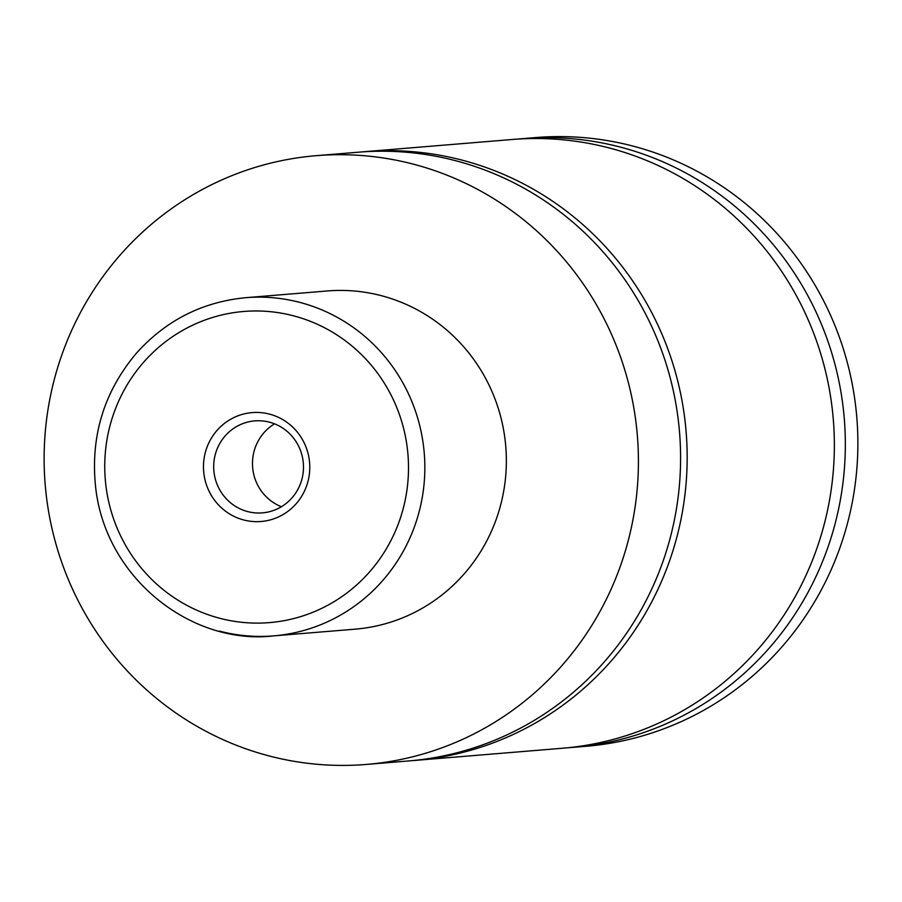 <?xml version="1.0" encoding="UTF-8"?>
<svg xmlns="http://www.w3.org/2000/svg" width="902" height="902" viewBox="0 0 902 902"><rect width="100%" height="100%" fill="white"/><g stroke="black" fill="none" stroke-linecap="round" stroke-linejoin="round"><path stroke-width="1.35" d="M316.151 155.685L358.32 152.201A305.406 297.096 85.3 0 1 456.085 160.827A305.406 297.096 85.3 0 1 679.612 482.705A305.406 297.096 85.3 0 1 408.561 760.95L366.392 764.434A305.406 297.096 85.3 0 1 268.627 755.808A305.406 297.096 85.3 0 1 45.1 433.93A305.406 297.096 85.3 0 1 316.151 155.685A305.406 297.096 85.3 0 1 413.917 164.311A305.406 297.096 85.3 0 1 637.443 486.189A305.406 297.096 85.3 0 1 366.392 764.434M361.612 151.953A305.406 297.096 85.3 0 1 364.904 151.66A305.406 297.096 85.3 0 1 686.106 431.596A305.406 297.096 85.3 0 1 415.145 760.409A305.406 297.096 85.3 0 1 411.853 760.657M243.63 519.947A54.639 53.15 -94.7 0 0 308.168 480.642A54.639 53.15 -94.7 0 0 269.619 414.142A54.639 53.15 -94.7 0 0 205.081 453.447A54.639 53.15 -94.7 0 0 243.63 519.947M269.563 422.192A46.149 44.897 -94.7 0 0 254.792 420.884A46.149 44.897 -94.7 0 0 213.83 462.929A46.149 44.897 -94.7 0 0 247.61 511.569A46.149 44.897 -94.7 0 0 262.381 512.877A46.149 44.897 -94.7 0 0 303.343 470.833A46.149 44.897 -94.7 0 0 269.563 422.192M274.569 423.839A46.149 44.897 -94.7 0 0 252.639 467.371A46.149 44.897 -94.7 0 0 281.401 506.732M245.806 297.683C202.465 301.866 166.058 320.3 136.585 352.998C103.369 392.393 89.817 437.977 95.928 489.763C107.315 580.877 193.693 645.415 273.723 635.876A169.677 165.055 85.3 0 0 424.301 481.307A169.677 165.055 85.3 0 0 300.118 302.474A169.677 165.055 85.3 0 0 245.806 297.683L327.313 290.963A169.677 165.055 85.3 0 1 381.636 295.755A169.677 165.055 85.3 0 1 505.819 474.576A169.677 165.055 85.3 0 1 355.23 629.156L273.723 635.876A169.677 165.055 85.3 0 1 219.411 631.084M364.904 151.66L512.088 139.506A305.406 297.096 85.3 0 1 833.301 419.441A305.406 297.096 85.3 0 1 562.341 748.254L415.145 760.409M517.579 139.111A305.406 297.096 85.3 0 1 523.059 138.604L535.608 137.566A305.406 297.096 85.3 0 1 633.373 146.192A305.406 297.096 85.3 0 1 856.9 468.07A305.406 297.096 85.3 0 1 585.849 746.315L573.311 747.352A305.406 297.096 85.3 0 1 567.82 747.758M523.059 138.604A305.406 297.096 85.3 0 1 844.272 418.539A305.406 297.096 85.3 0 1 573.311 747.352M219.502 618.208A156.102 151.852 -94.7 0 0 403.893 505.887A156.102 151.852 -94.7 0 0 293.759 315.88A156.102 151.852 -94.7 0 0 109.356 428.202A156.102 151.852 -94.7 0 0 219.502 618.208"/></g></svg>
